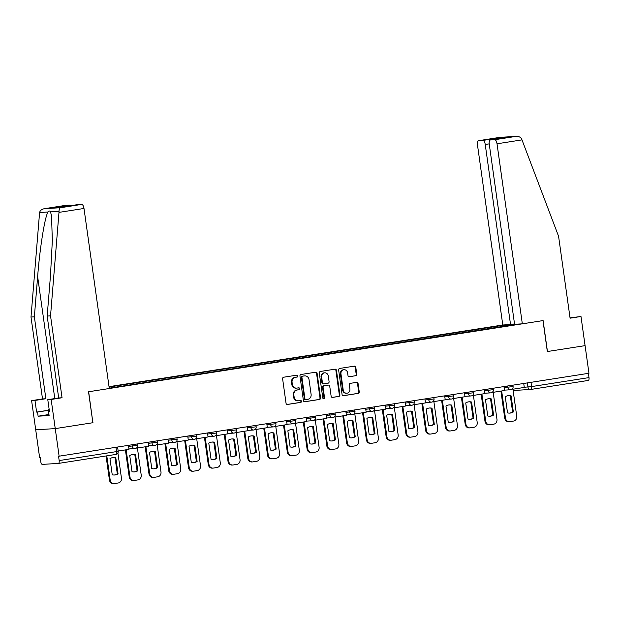 <?xml version="1.0" encoding="UTF-8"?>
<svg xmlns="http://www.w3.org/2000/svg" width="620" height="620" viewBox="0 0 620 620"><rect width="100%" height="100%" fill="white"/><g stroke="black" fill="none" stroke-linecap="round" stroke-linejoin="round"><path stroke-width="0.93" d="M297.879 375.96A0.961 0.883 86.6 0 0 296.872 375.147L283.658 377.216A1.38 1.256 86.6 0 0 282.612 378.774L286.053 403.302A1.38 1.256 86.6 0 0 287.494 404.465L300.708 402.396A0.961 0.883 86.6 0 0 300.514 400.481A0.961 0.883 86.6 0 0 300.437 400.489L298.724 400.76A4.41 4.022 86.6 0 1 298.375 400.799A4.41 4.022 86.6 0 1 294.136 397.017L293.849 394.979A4.41 4.022 86.6 0 1 297.213 389.996L298.925 389.724A0.961 0.883 86.6 0 0 298.731 387.81A0.961 0.883 86.6 0 0 298.654 387.818L296.941 388.089A4.41 4.022 86.6 0 1 296.592 388.12A4.41 4.022 86.6 0 1 292.353 384.346L292.067 382.308A4.41 4.022 86.6 0 1 295.43 377.324L297.143 377.053A0.961 0.883 86.6 0 0 297.879 375.96M296.592 388.12L296.027 388.159A4.41 4.022 86.6 0 1 291.78 384.385L291.493 382.339A4.41 4.022 86.6 0 1 294.864 377.355L296.569 377.084A0.961 0.883 86.6 0 0 296.6 375.185M287.137 404.465L300.134 402.434A0.961 0.883 86.6 0 0 300.165 400.536M298.375 400.799L297.809 400.83A4.41 4.022 86.6 0 1 293.562 397.056L293.276 395.01A4.41 4.022 86.6 0 1 296.647 390.026L298.352 389.763A0.961 0.883 86.6 0 0 298.383 387.864M355.71 375.751A1.38 1.256 86.6 0 0 356.763 374.193L355.795 367.311A1.38 1.256 86.6 0 0 354.361 366.141L339.683 368.443A1.38 1.256 86.6 0 0 338.636 370.001L342.077 394.522A1.38 1.256 86.6 0 0 343.511 395.692L358.19 393.398A1.38 1.256 86.6 0 0 359.244 391.84L358.073 383.524A1.38 1.256 86.6 0 0 356.639 382.354L350.354 383.338A1.38 1.256 86.6 0 0 349.308 384.896L349.882 389.019A3.681 3.364 86.6 0 1 346.781 393.219A3.681 3.364 86.6 0 1 343.232 390.065L340.961 373.914A3.681 3.364 86.6 0 1 344.069 369.721A3.681 3.364 86.6 0 1 347.619 372.876L347.99 375.565A1.38 1.256 86.6 0 0 349.432 376.735L355.136 375.782A1.38 1.256 86.6 0 0 356.19 374.224L355.221 367.342A1.38 1.256 86.6 0 0 354.144 366.18M547.452 351.532L543.105 320.571L522.327 323.826L497.023 143.786A4.208 1.705 -98.9 0 0 494.729 139.717L515.825 136.416C518.576 136.214 520.505 137.043 521.614 138.903L558.581 236.29L570.09 318.192L580.986 316.487L585.079 345.635L547.328 351.54L585.079 345.635L588.961 373.263L58.559 456.274L59.164 460.575L116.552 451.593L118.195 451.267L117.606 447.082M547.328 351.548L542.981 320.594L88.652 391.747L92.876 422.708L88.52 391.762L109.298 388.515L83.995 208.467L58.985 212.381L59.024 211.35C59.063 209.312 59.59 208.095 60.613 207.708L81.701 204.406A4.208 1.705 81.1 0 1 83.995 208.467M65.456 205.391A4.208 1.705 81.1 0 1 65.519 205.375A4.208 1.705 81.1 0 1 65.588 205.367L44.493 208.677C41.78 209.165 40.145 210.444 39.587 212.521L31 317.029L42.509 398.931L31.612 400.636L35.712 429.784L55.242 428.614L93 422.7M58.505 463.411L115.808 454.437A2.806 1.139 -98.9 0 0 115.855 454.429L58.458 463.419A2.806 1.139 -98.9 0 1 58.412 463.419L42.3 464.388A2.806 1.139 -98.9 0 1 40.765 461.683L40.16 457.374L39.595 457.413L35.712 429.784L55.242 428.614L59.125 456.243M317.115 373.364A1.38 1.256 86.6 0 0 315.681 372.202L301.01 374.496A1.38 1.256 86.6 0 0 299.956 376.053L303.405 400.582A1.38 1.256 86.6 0 0 304.839 401.752L319.517 399.45A1.38 1.256 86.6 0 0 320.563 397.893L317.115 373.364L316.549 373.403A1.38 1.256 86.6 0 0 315.464 372.233M320.346 371.473L335.025 369.171A1.38 1.256 86.6 0 1 336.459 370.341L339.899 394.863A1.38 1.256 86.6 0 1 338.853 396.42L332.568 397.404A1.38 1.256 86.6 0 1 331.134 396.242L329.739 386.291A1.38 1.256 86.6 0 0 328.305 385.121L324.136 385.779A1.38 1.256 86.6 0 0 323.082 387.337L324.539 397.691A0.961 0.883 86.6 0 1 323.725 398.792A0.961 0.883 86.6 0 1 322.795 397.963L319.292 373.031A1.38 1.256 86.6 0 1 320.346 371.473M489.226 143.863L485.235 144.491L510.539 324.531L502.789 324.996L109.042 386.663M588.403 373.349L589 377.603A2.806 1.139 81.1 0 1 588.295 380.44A2.806 1.139 81.1 0 1 588.248 380.447L530.945 389.422M58.458 463.419A2.806 1.139 -98.9 0 0 59.164 460.575M505.153 326.167L504.61 325.198L503.269 325.275L109.089 387.012M504.61 325.198L507.772 324.702M517.343 324.128L514.143 324.756M109.252 388.167L514.174 324.624M503.432 326.438L503.269 325.275M304.482 401.752L318.944 399.489A1.38 1.256 86.6 0 0 319.998 397.932L316.549 373.403M302.645 376.193A0.961 0.883 86.6 0 0 301.909 377.286L304.931 398.807A0.961 0.883 86.6 0 0 305.939 399.629L307.745 399.342A4.41 4.022 86.6 0 0 311.108 394.359L309.039 379.649A4.41 4.022 86.6 0 0 304.8 375.875A4.41 4.022 86.6 0 0 304.451 375.906L302.072 376.224A0.961 0.883 86.6 0 0 301.336 377.317L301.909 377.286M305.784 399.637L305.365 399.66A0.961 0.883 86.6 0 1 304.366 398.846L301.336 377.317M304.8 375.875L304.226 375.906A4.41 4.022 86.6 0 0 303.878 375.945L304.451 375.906M302.072 376.224L303.878 375.945M332.219 397.404L338.28 396.459A1.38 1.256 86.6 0 0 339.334 394.901L335.885 370.373A1.38 1.256 86.6 0 0 334.808 369.202M327.949 385.144A1.38 1.256 86.6 0 0 327.732 385.16L323.57 385.81A1.38 1.256 86.6 0 0 322.516 387.368L323.973 397.722L324.539 397.691M323.438 398.753A0.961 0.883 86.6 0 0 323.973 397.722M328.29 375.968A3.681 3.364 86.6 0 0 324.74 372.814A3.681 3.364 86.6 0 0 321.633 377.014L322.431 382.703A1.38 1.256 86.6 0 0 323.873 383.865L328.034 383.214A1.38 1.256 86.6 0 0 329.088 381.656L328.29 375.968M324.74 372.814L324.167 372.853A3.681 3.364 86.6 0 0 321.067 377.045L321.633 377.014M323.299 383.904A1.38 1.256 86.6 0 1 321.865 382.734L321.067 377.045M349.076 376.735L355.136 375.782M344.069 369.721L343.496 369.753A3.681 3.364 86.6 0 0 340.396 373.953L340.961 373.914M346.781 393.219L346.208 393.251A3.681 3.364 86.6 0 1 342.659 390.096L340.396 373.953M343.162 395.692L357.616 393.429A1.38 1.256 86.6 0 0 358.67 391.871L357.5 383.563A1.38 1.256 86.6 0 0 356.423 382.393M106.059 455.964L109.438 480.019A4.208 3.844 86.6 0 0 113.491 483.631L114.235 483.585A4.208 3.844 86.6 0 0 114.568 483.546L118.242 482.972A4.208 3.844 -93.4 0 0 121.458 478.214L117.908 452.949M118.064 473.858A8.696 7.944 -93.4 0 1 114.545 475.005A8.696 7.944 -93.4 0 1 112.236 474.773L109.965 458.653A8.696 7.944 86.6 0 1 113.483 457.506A8.696 7.944 86.6 0 1 115.793 457.738L118.064 473.858L117.32 473.905A8.696 7.944 -93.4 0 1 114.173 475.021M117.32 473.905L115.057 457.777A8.696 7.944 86.6 0 0 113.111 457.537M128.441 445.385L128.999 449.345L118.164 451.042M114.235 483.585A4.208 3.844 86.6 0 1 110.182 479.981L106.787 455.847M115.793 457.738L115.057 457.777M48.957 414.509L38.107 416.206L49.104 415.547L48.515 411.378L49.43 411.324L47.786 399.668L58.683 397.963L47.174 316.06L50.46 275.853L52.336 240.723L51.545 216.171L50.546 211.862C49.918 210.738 49.089 210.785 48.066 212.009C44.989 215.931 39.804 248.078 37.642 276.621L34.364 316.828L45.872 398.73L34.976 400.435L36.611 412.091L48.895 410.169M47.174 316.06L50.538 315.859L62.047 397.761L51.15 399.466L55.242 428.614L92.876 422.724M58.985 212.381L50.538 315.859M47.786 399.668L51.15 399.466M58.683 397.963L62.047 397.761M65.588 205.367L69.913 205.112A4.208 1.705 81.1 0 1 70.897 205.677M38.107 416.206L37.526 412.036L36.611 412.091M31.612 400.636L34.976 400.435M42.509 398.931L45.872 398.73M31 317.029L34.364 316.828M77.244 204.685A4.208 1.705 81.1 0 1 77.306 204.67A4.208 1.705 81.1 0 1 77.376 204.662L81.701 204.406M48.515 411.378L49.414 411.238M48.91 410.254L37.526 412.036M62.302 207.018L54.715 207.491L69.913 205.112M77.376 204.662L62.333 207.018M60.613 207.708L44.276 208.708L65.519 205.375M494.729 139.717L490.397 139.981A4.208 1.705 -98.9 0 0 490.335 139.988A4.208 1.705 -98.9 0 0 489.273 144.251L514.577 324.291L522.327 323.826M580.986 316.487L570.043 317.874M485.235 144.491A4.208 1.705 -98.9 0 0 482.941 140.43L478.609 140.686A4.208 1.705 -98.9 0 0 478.547 140.694A4.208 1.705 -98.9 0 0 477.485 144.956L502.789 324.996M514.53 323.911L510.539 324.531M505.176 137.663L490.397 139.981M482.941 140.43L498.139 138.043L497.132 138.919M499.704 137.384L516.305 136.369L499.89 137.353L478.609 140.686M49.05 411.293L48.786 409.386M125.41 449.903L129.208 476.927A4.208 3.844 86.6 0 0 133.261 480.531L133.998 480.485A4.208 3.844 86.6 0 0 134.331 480.454L138.004 479.88A4.208 3.844 -93.4 0 0 141.221 475.114L137.415 448.02M137.826 470.766A8.696 7.944 -93.4 0 1 134.308 471.913A8.696 7.944 -93.4 0 1 131.998 471.68L129.735 455.553A8.696 7.944 86.6 0 1 133.246 454.406A8.696 7.944 86.6 0 1 135.563 454.638L137.826 470.766L137.082 470.812A8.696 7.944 -93.4 0 1 133.935 471.921M137.082 470.812L134.819 454.685A8.696 7.944 86.6 0 0 132.882 454.437M148.211 442.293L148.769 446.245L137.493 448.012L137.338 446.958M136.718 447.826L137.493 448.012M133.998 480.485A4.208 3.844 86.6 0 1 129.944 476.881L126.139 449.795M135.563 454.638L134.819 454.685M145.173 446.811L148.971 473.835A4.208 3.844 86.6 0 0 153.024 477.439L153.76 477.392A4.208 3.844 86.6 0 0 154.093 477.354L157.767 476.78A4.208 3.844 -93.4 0 0 160.983 472.021L157.178 444.92M157.589 467.666A8.696 7.944 -93.4 0 1 154.07 468.813A8.696 7.944 -93.4 0 1 151.761 468.581L149.498 452.461A8.696 7.944 86.6 0 1 153.016 451.314A8.696 7.944 86.6 0 1 155.326 451.546L157.589 467.666L156.852 467.713A8.696 7.944 -93.4 0 1 153.706 468.829M156.852 467.713L154.582 451.593A8.696 7.944 86.6 0 0 152.644 451.344M167.974 439.193L168.532 443.153L157.255 444.92L157.108 443.858M156.48 444.734L157.255 444.92M153.76 477.392A4.208 3.844 86.6 0 1 149.707 473.789L145.901 446.695M155.326 451.546L154.582 451.593M164.935 443.719L168.733 470.735A4.208 3.844 86.6 0 0 172.786 474.339L173.53 474.3A4.208 3.844 86.6 0 0 173.864 474.261L177.537 473.688A4.208 3.844 -93.4 0 0 180.753 468.929L176.94 441.828M177.351 464.574A8.696 7.944 -93.4 0 1 173.84 465.721A8.696 7.944 -93.4 0 1 171.523 465.488L169.26 449.361A8.696 7.944 86.6 0 1 172.779 448.221A8.696 7.944 86.6 0 1 175.088 448.454L177.351 464.574L176.615 464.62A8.696 7.944 -93.4 0 1 173.468 465.729M176.615 464.62L174.352 448.493A8.696 7.944 86.6 0 0 172.407 448.252M187.736 436.1L188.294 440.061L177.018 441.82L176.87 440.766M176.243 441.634L177.018 441.82M173.53 474.3A4.208 3.844 86.6 0 1 169.477 470.689L165.664 443.602M175.088 448.454L174.352 448.493M184.698 440.618L188.495 467.643A4.208 3.844 86.6 0 0 192.549 471.246L193.293 471.2A4.208 3.844 86.6 0 0 193.626 471.169L197.3 470.588A4.208 3.844 -93.4 0 0 200.516 465.829L196.703 438.735M197.121 461.482A8.696 7.944 -93.4 0 1 193.603 462.621A8.696 7.944 -93.4 0 1 191.293 462.388L189.023 446.268A8.696 7.944 86.6 0 1 192.541 445.121A8.696 7.944 86.6 0 1 194.85 445.354L197.121 461.482L196.377 461.52A8.696 7.944 -93.4 0 1 193.231 462.636M196.377 461.52L194.114 445.4A8.696 7.944 86.6 0 0 192.169 445.152M207.499 433L208.056 436.961L196.78 438.728L196.633 437.674M196.013 438.542L196.78 438.728M193.293 471.2A4.208 3.844 86.6 0 1 189.24 467.596L185.434 440.502M194.85 445.354L194.114 445.4M204.468 437.526L208.266 464.543A4.208 3.844 86.6 0 0 212.319 468.154L213.055 468.108A4.208 3.844 86.6 0 0 213.388 468.069L217.062 467.496A4.208 3.844 -93.4 0 0 220.278 462.737L216.473 435.635M216.884 458.382A8.696 7.944 -93.4 0 1 213.365 459.529A8.696 7.944 -93.4 0 1 211.056 459.296L208.793 443.176A8.696 7.944 86.6 0 1 212.304 442.029A8.696 7.944 86.6 0 1 214.621 442.262L216.884 458.382L216.14 458.428A8.696 7.944 -93.4 0 1 212.993 459.544M216.14 458.428L213.877 442.308A8.696 7.944 86.6 0 0 211.939 442.06M227.269 429.908L227.819 433.868L216.551 435.635L216.396 434.574M215.776 435.442L216.551 435.635M213.055 468.108A4.208 3.844 86.6 0 1 209.002 464.504L205.197 437.41M214.621 442.262L213.877 442.308M224.231 434.426L228.028 461.45A4.208 3.844 86.6 0 0 232.081 465.054L232.818 465.015A4.208 3.844 86.6 0 0 233.151 464.977L236.825 464.403A4.208 3.844 -93.4 0 0 240.041 459.637L236.236 432.543M236.646 455.289A8.696 7.944 -93.4 0 1 233.128 456.436A8.696 7.944 -93.4 0 1 230.818 456.204L228.555 440.076A8.696 7.944 86.6 0 1 232.074 438.929A8.696 7.944 86.6 0 1 234.383 439.161L236.646 455.289L235.91 455.336A8.696 7.944 -93.4 0 1 232.763 456.444M235.91 455.336L233.639 439.208A8.696 7.944 86.6 0 0 231.702 438.968M247.031 426.816L247.589 430.768L236.313 432.535L236.166 431.481M235.538 432.349L236.313 432.535M232.818 465.015A4.208 3.844 86.6 0 1 228.764 461.404L224.959 434.318M234.383 439.161L233.639 439.208M243.993 431.334L247.791 458.358A4.208 3.844 86.6 0 0 251.844 461.962L252.588 461.916A4.208 3.844 86.6 0 0 252.921 461.877L256.595 461.303A4.208 3.844 -93.4 0 0 259.811 456.545L255.998 429.443M256.409 452.189A8.696 7.944 -93.4 0 1 252.898 453.336A8.696 7.944 -93.4 0 1 250.581 453.104L248.318 436.984A8.696 7.944 86.6 0 1 251.836 435.837A8.696 7.944 86.6 0 1 254.146 436.069L256.409 452.189L255.672 452.236A8.696 7.944 -93.4 0 1 252.526 453.352M255.672 452.236L253.41 436.116A8.696 7.944 86.6 0 0 251.464 435.868M266.794 423.716L267.352 427.676L256.076 429.443L255.928 428.381M255.301 429.257L256.076 429.443M252.588 461.916A4.208 3.844 86.6 0 1 248.535 458.312L244.722 431.218M254.146 436.069L253.41 436.116M263.756 428.242L267.553 455.258A4.208 3.844 86.6 0 0 271.606 458.862L272.351 458.823A4.208 3.844 86.6 0 0 272.684 458.785L276.357 458.211A4.208 3.844 -93.4 0 0 279.574 453.453L275.76 426.351M276.179 449.097A8.696 7.944 -93.4 0 1 272.661 450.244A8.696 7.944 -93.4 0 1 270.351 450.012L268.08 433.884A8.696 7.944 86.6 0 1 271.599 432.745A8.696 7.944 86.6 0 1 273.908 432.977L276.179 449.097L275.435 449.143A8.696 7.944 -93.4 0 1 272.288 450.252M275.435 449.143L273.172 433.016A8.696 7.944 86.6 0 0 271.227 432.775M286.556 420.624L287.114 424.584L275.838 426.343L275.691 425.289M275.071 426.157L275.838 426.343M272.351 458.823A4.208 3.844 86.6 0 1 268.297 455.219L264.492 428.125M273.908 432.977L273.172 433.016M283.526 425.142L287.324 452.166A4.208 3.844 86.6 0 0 291.369 455.77L292.113 455.723A4.208 3.844 86.6 0 0 292.446 455.692L296.12 455.111A4.208 3.844 -93.4 0 0 299.336 450.353L295.531 423.259M295.942 446.005A8.696 7.944 -93.4 0 1 292.423 447.144A8.696 7.944 -93.4 0 1 290.113 446.911L287.851 430.792A8.696 7.944 86.6 0 1 291.361 429.644A8.696 7.944 86.6 0 1 293.678 429.877L295.942 446.005L295.197 446.043A8.696 7.944 -93.4 0 1 292.051 447.16M295.197 446.043L292.935 429.924A8.696 7.944 86.6 0 0 290.997 429.675M306.327 417.524L306.877 421.484L295.601 423.251L295.453 422.197M294.833 423.065L295.601 423.251M292.113 455.723A4.208 3.844 86.6 0 1 288.06 452.12L284.255 425.025M293.678 429.877L292.935 429.924M303.288 422.05L307.086 449.066A4.208 3.844 86.6 0 0 311.139 452.678L311.876 452.631A4.208 3.844 86.6 0 0 312.209 452.592L315.882 452.019A4.208 3.844 -93.4 0 0 319.099 447.26L315.293 420.159M315.704 442.905A8.696 7.944 -93.4 0 1 312.185 444.052A8.696 7.944 -93.4 0 1 309.876 443.819L307.613 427.699A8.696 7.944 86.6 0 1 311.132 426.552A8.696 7.944 86.6 0 1 313.441 426.785L315.704 442.905L314.968 442.951A8.696 7.944 -93.4 0 1 311.821 444.067M314.968 442.951L312.697 426.831A8.696 7.944 86.6 0 0 310.76 426.583M326.089 414.431L326.647 418.392L315.371 420.159L315.224 419.097M314.596 419.965L315.371 420.159M311.876 452.631A4.208 3.844 86.6 0 1 307.822 449.027L304.017 421.933M313.441 426.785L312.697 426.831M323.051 418.95L326.849 445.974A4.208 3.844 86.6 0 0 330.902 449.578L331.646 449.539A4.208 3.844 86.6 0 0 331.979 449.5L335.653 448.927A4.208 3.844 -93.4 0 0 338.869 444.16L335.056 417.066M335.466 439.812A8.696 7.944 -93.4 0 1 331.956 440.96A8.696 7.944 -93.4 0 1 329.638 440.727L327.376 424.599A8.696 7.944 86.6 0 1 330.894 423.452A8.696 7.944 86.6 0 1 333.204 423.685L335.466 439.812L334.73 439.859A8.696 7.944 -93.4 0 1 331.584 440.967M334.73 439.859L332.46 423.731A8.696 7.944 86.6 0 0 330.522 423.491M345.851 411.339L346.41 415.292L335.133 417.058L334.986 416.005M334.358 416.873L335.133 417.058M331.646 449.539A4.208 3.844 86.6 0 1 327.592 445.927L323.779 418.841M333.204 423.685L332.46 423.731M342.813 415.857L346.611 442.882A4.208 3.844 86.6 0 0 350.664 446.485L351.408 446.439A4.208 3.844 86.6 0 0 351.742 446.4L355.415 445.827A4.208 3.844 -93.4 0 0 358.631 441.068L354.818 413.966M355.237 436.72A8.696 7.944 -93.4 0 1 351.718 437.86A8.696 7.944 -93.4 0 1 349.409 437.627L347.138 421.507A8.696 7.944 86.6 0 1 350.656 420.36A8.696 7.944 86.6 0 1 352.966 420.593L355.237 436.72L354.493 436.759A8.696 7.944 -93.4 0 1 351.346 437.875M354.493 436.759L352.23 420.639A8.696 7.944 86.6 0 0 350.285 420.391M365.614 408.239L366.172 412.199L354.896 413.966L354.749 412.904M354.121 413.78L354.896 413.966M351.408 446.439A4.208 3.844 86.6 0 1 347.355 442.835L343.55 415.741M352.966 420.593L352.23 420.639M362.584 412.765L366.381 439.782A4.208 3.844 86.6 0 0 370.427 443.385L371.171 443.346A4.208 3.844 86.6 0 0 371.504 443.308L375.178 442.734A4.208 3.844 -93.4 0 0 378.394 437.976L374.589 410.874M374.999 433.62A8.696 7.944 -93.4 0 1 371.481 434.767A8.696 7.944 -93.4 0 1 369.171 434.535L366.901 418.407A8.696 7.944 86.6 0 1 370.419 417.268A8.696 7.944 86.6 0 1 372.728 417.5L374.999 433.62L374.255 433.667A8.696 7.944 -93.4 0 1 371.109 434.783M374.255 433.667L371.992 417.539A8.696 7.944 86.6 0 0 370.055 417.299M385.384 405.147L385.935 409.107L374.658 410.866L374.511 409.812M373.891 410.68L374.658 410.866M371.171 443.346A4.208 3.844 86.6 0 1 367.118 439.743L363.312 412.649M372.728 417.5L371.992 417.539M382.346 409.665L386.144 436.689A4.208 3.844 86.6 0 0 390.197 440.293L390.933 440.246A4.208 3.844 86.6 0 0 391.267 440.216L394.94 439.634A4.208 3.844 -93.4 0 0 398.156 434.876L394.351 407.782M394.762 430.528A8.696 7.944 -93.4 0 1 391.243 431.667A8.696 7.944 -93.4 0 1 388.934 431.443L386.671 415.315A8.696 7.944 86.6 0 1 390.189 414.168A8.696 7.944 86.6 0 1 392.499 414.4L394.762 430.528L394.026 430.567A8.696 7.944 -93.4 0 1 390.871 431.683M394.026 430.567L391.755 414.447A8.696 7.944 86.6 0 0 389.817 414.199M405.147 402.047L405.705 406.007L394.428 407.774L394.274 406.72M393.654 407.588L394.428 407.774M390.933 440.246A4.208 3.844 86.6 0 1 386.88 436.643L383.075 409.549M392.499 414.4L391.755 414.447M402.109 406.573L405.906 433.589A4.208 3.844 86.6 0 0 409.96 437.201L410.696 437.154A4.208 3.844 86.6 0 0 411.029 437.115L414.71 436.542A4.208 3.844 -93.4 0 0 417.919 431.784L414.114 404.682M414.524 427.428A8.696 7.944 -93.4 0 1 411.014 428.575A8.696 7.944 -93.4 0 1 408.696 428.343L406.433 412.222A8.696 7.944 86.6 0 1 409.952 411.075A8.696 7.944 86.6 0 1 412.261 411.308L414.524 427.428L413.788 427.475A8.696 7.944 -93.4 0 1 410.642 428.591M413.788 427.475L411.517 411.354A8.696 7.944 86.6 0 0 409.58 411.107M424.909 398.954L425.467 402.915L414.191 404.682L414.044 403.62M413.416 404.496L414.191 404.682M410.696 437.154A4.208 3.844 86.6 0 1 406.65 433.55L402.837 406.457M412.261 411.308L411.517 411.354M421.871 403.473L425.669 430.497A4.208 3.844 86.6 0 0 429.722 434.101L430.466 434.062A4.208 3.844 86.6 0 0 430.799 434.023L434.473 433.45A4.208 3.844 -93.4 0 0 437.689 428.691L433.876 401.589M434.295 424.336A8.696 7.944 -93.4 0 1 430.776 425.483A8.696 7.944 -93.4 0 1 428.466 425.25L426.196 409.123A8.696 7.944 86.6 0 1 429.714 407.983A8.696 7.944 86.6 0 1 432.024 408.208L434.295 424.336L433.55 424.382A8.696 7.944 -93.4 0 1 430.404 425.49M433.55 424.382L431.288 408.255A8.696 7.944 86.6 0 0 429.342 408.014M444.672 395.862L445.23 399.815L433.954 401.582L433.806 400.528M433.179 401.396L433.954 401.582M430.466 434.062A4.208 3.844 86.6 0 1 426.413 430.45L422.6 403.364M432.024 408.208L431.288 408.255M441.634 400.381L445.431 427.405A4.208 3.844 86.6 0 0 449.485 431.009L450.229 430.962A4.208 3.844 86.6 0 0 450.562 430.931L454.235 430.35A4.208 3.844 -93.4 0 0 457.452 425.591L453.646 398.489M454.057 421.243A8.696 7.944 -93.4 0 1 450.539 422.383A8.696 7.944 -93.4 0 1 448.229 422.15L445.958 406.03A8.696 7.944 86.6 0 1 449.477 404.883A8.696 7.944 86.6 0 1 451.786 405.116L454.057 421.243L453.313 421.282A8.696 7.944 -93.4 0 1 450.167 422.398M453.313 421.282L451.05 405.162A8.696 7.944 86.6 0 0 449.113 404.914M464.442 392.762L464.992 396.722L453.716 398.489L453.569 397.428M452.949 398.304L453.716 398.489M450.229 430.962A4.208 3.844 86.6 0 1 446.175 427.358L442.37 400.264M451.786 405.116L451.05 405.162M461.404 397.288L465.202 424.305A4.208 3.844 86.6 0 0 469.255 427.916L469.991 427.87A4.208 3.844 86.6 0 0 470.324 427.831L473.998 427.257A4.208 3.844 -93.4 0 0 477.214 422.499L473.409 395.397M473.82 418.143A8.696 7.944 -93.4 0 1 470.301 419.291A8.696 7.944 -93.4 0 1 467.992 419.058L465.729 402.93A8.696 7.944 86.6 0 1 469.239 401.791A8.696 7.944 86.6 0 1 471.557 402.024L473.82 418.143L473.083 418.19A8.696 7.944 -93.4 0 1 469.929 419.306M473.083 418.19L470.812 402.062A8.696 7.944 86.6 0 0 468.875 401.822M484.204 389.67L484.762 393.63L473.486 395.397L473.331 394.336M472.711 395.204L473.486 395.397M469.991 427.87A4.208 3.844 86.6 0 1 465.938 424.266L462.132 397.172M471.557 402.024L470.812 402.062M481.167 394.188L484.964 421.213A4.208 3.844 86.6 0 0 489.017 424.816L489.754 424.77A4.208 3.844 86.6 0 0 490.087 424.739L493.768 424.165A4.208 3.844 -93.4 0 0 496.976 419.399L493.171 392.305M493.582 415.051A8.696 7.944 -93.4 0 1 490.071 416.198A8.696 7.944 -93.4 0 1 487.754 415.966L485.491 399.838A8.696 7.944 86.6 0 1 489.01 398.691A8.696 7.944 86.6 0 1 491.319 398.924L493.582 415.051L492.846 415.098A8.696 7.944 -93.4 0 1 489.699 416.206M492.846 415.098L490.575 398.97A8.696 7.944 86.6 0 0 488.637 398.722M503.967 386.57L504.525 390.53L493.249 392.297L493.101 391.243M492.474 392.111L493.249 392.297M489.754 424.77A4.208 3.844 86.6 0 1 485.7 421.166L481.895 394.072M491.319 398.924L490.575 398.97M500.929 391.096L504.726 418.12A4.208 3.844 86.6 0 0 508.78 421.724L509.524 421.678A4.208 3.844 86.6 0 0 509.857 421.639L513.531 421.065A4.208 3.844 -93.4 0 0 516.747 416.307L512.934 389.205M513.352 411.951A8.696 7.944 -93.4 0 1 509.834 413.098A8.696 7.944 -93.4 0 1 507.524 412.866L505.254 396.746A8.696 7.944 86.6 0 1 508.772 395.599A8.696 7.944 86.6 0 1 511.082 395.831L513.352 411.951L512.608 411.998A8.696 7.944 -93.4 0 1 509.462 413.114M512.608 411.998L510.345 395.878A8.696 7.944 86.6 0 0 508.4 395.63M523.73 383.478L524.288 387.438L513.011 389.205L512.864 388.143M512.236 389.019L513.011 389.205M509.524 421.678A4.208 3.844 86.6 0 1 505.471 418.074L501.657 390.98M511.082 395.831L510.345 395.878M524.264 387.275L531.611 386.586L589 377.603M527.349 382.912L527.938 387.05A2.806 2.565 -93.4 0 0 530.635 389.453A2.806 2.806 0 0 0 530.906 389.43A2.806 1.139 -98.9 0 0 531.611 386.586L531.007 382.339M504.107 387.593L513.089 386.586L512.895 385.175M507.586 386.004L507.78 387.368A2.806 2.565 -93.4 0 0 510.485 389.779A2.806 2.806 0 0 0 513.089 386.586M484.344 390.685L493.326 389.678L493.132 388.267M487.824 389.104L488.018 390.468A2.806 2.565 -93.4 0 0 490.714 392.871A2.806 2.806 0 0 0 493.326 389.678M464.582 393.785L473.564 392.778L473.362 391.367M468.061 392.197L468.255 393.56A2.806 2.565 -93.4 0 0 470.952 395.963A2.806 2.806 0 0 0 473.564 392.778M444.819 396.878L453.801 395.87L453.6 394.46M448.299 395.289L448.485 396.661A2.806 2.565 -93.4 0 0 451.189 399.063A2.806 2.806 0 0 0 453.801 395.87M425.057 399.97L434.031 398.962L433.837 397.56M428.529 398.389L428.722 399.753A2.806 2.565 -93.4 0 0 431.427 402.155A2.806 2.806 0 0 0 434.031 398.962M405.286 403.07L414.268 402.062L414.075 400.652M408.766 401.481L408.96 402.845A2.806 2.565 -93.4 0 0 411.657 405.255A2.806 2.806 0 0 0 414.268 402.062M385.524 406.162L394.506 405.154L394.304 403.744M389.004 404.581L389.197 405.945A2.806 2.565 -93.4 0 0 391.894 408.347A2.806 2.806 0 0 0 394.506 405.154M365.761 409.262L374.744 408.255L374.542 406.844M369.241 407.673L369.427 409.037A2.806 2.565 -93.4 0 0 372.132 411.44A2.806 2.806 0 0 0 374.744 408.255M345.999 412.354L354.981 411.347L354.779 409.936M349.471 410.765L349.665 412.137A2.806 2.565 -93.4 0 0 352.369 414.54A2.806 2.806 0 0 0 354.981 411.347M326.228 415.446L335.211 414.439L335.017 413.036M329.708 413.865L329.902 415.229A2.806 2.565 -93.4 0 0 332.599 417.632A2.806 2.806 0 0 0 335.211 414.439M306.466 418.546L315.448 417.539L315.247 416.129M309.946 416.958L310.139 418.322A2.806 2.565 -93.4 0 0 312.837 420.732A2.806 2.806 0 0 0 315.448 417.539M286.704 421.639L295.686 420.631L295.484 419.221M290.183 420.058L290.369 421.422A2.806 2.565 -93.4 0 0 293.074 423.824A2.806 2.806 0 0 0 295.686 420.631M266.941 424.739L275.923 423.731L275.722 422.321M270.413 423.15L270.607 424.514A2.806 2.565 -93.4 0 0 273.312 426.917A2.806 2.806 0 0 0 275.923 423.731M247.171 427.831L256.153 426.824L255.959 425.413M250.651 426.242L250.844 427.614A2.806 2.565 -93.4 0 0 253.549 430.017A2.806 2.806 0 0 0 256.153 426.824M227.408 430.923L236.391 429.916L236.197 428.513M230.888 429.342L231.082 430.706A2.806 2.565 -93.4 0 0 233.779 433.109A2.806 2.806 0 0 0 236.391 429.916M207.646 434.023L216.628 433.016L216.427 431.605M211.126 432.435L211.312 433.799A2.806 2.565 -93.4 0 0 214.016 436.209A2.806 2.806 0 0 0 216.628 433.016M187.883 437.115L196.866 436.108L196.664 434.697M191.355 435.535L191.549 436.899A2.806 2.565 -93.4 0 0 194.254 439.301A2.806 2.806 0 0 0 196.866 436.108M168.113 440.216L177.095 439.208L176.901 437.798M171.593 438.627L171.786 439.991A2.806 2.565 -93.4 0 0 174.491 442.393A2.806 2.806 0 0 0 177.095 439.208M148.35 443.308L157.333 442.3L157.139 440.89M151.83 441.719L152.024 443.091A2.806 2.565 -93.4 0 0 154.721 445.493A2.806 2.806 0 0 0 157.333 442.3M128.588 446.4L137.57 445.393L137.369 443.99M132.068 444.819L132.254 446.183A2.806 2.565 -93.4 0 0 134.958 448.586A2.806 2.806 0 0 0 137.57 445.393M135.183 448.562A2.806 2.565 -93.4 0 1 134.958 448.586L128.945 448.95M154.946 445.47A2.806 2.565 -93.4 0 1 154.721 445.493L148.707 445.85M174.708 442.37A2.806 2.565 -93.4 0 1 174.491 442.393L168.477 442.757M194.471 439.278A2.806 2.565 -93.4 0 1 194.254 439.301L188.24 439.657M214.241 436.178A2.806 2.565 -93.4 0 1 214.016 436.209L208.002 436.565M234.004 433.086A2.806 2.565 -93.4 0 1 233.779 433.109L227.765 433.473M253.766 429.993A2.806 2.565 -93.4 0 1 253.549 430.017L247.535 430.373M273.529 426.893A2.806 2.565 -93.4 0 1 273.312 426.917L267.298 427.281M293.299 423.801A2.806 2.565 -93.4 0 1 293.074 423.824L287.06 424.181M313.061 420.701A2.806 2.565 -93.4 0 1 312.837 420.732L306.822 421.089M332.824 417.609A2.806 2.565 -93.4 0 1 332.599 417.632L326.585 417.996M352.586 414.517A2.806 2.565 -93.4 0 1 352.369 414.54L346.355 414.896M372.356 411.417A2.806 2.565 -93.4 0 1 372.132 411.44L366.118 411.804M392.119 408.324A2.806 2.565 -93.4 0 1 391.894 408.347L385.88 408.704M411.882 405.224A2.806 2.565 -93.4 0 1 411.657 405.255L405.643 405.612M431.644 402.132A2.806 2.565 -93.4 0 1 431.427 402.155L425.413 402.519M451.414 399.04A2.806 2.565 -93.4 0 1 451.189 399.063L445.175 399.42M471.177 395.94A2.806 2.565 -93.4 0 1 470.952 395.963L464.938 396.327M490.939 392.847A2.806 2.565 -93.4 0 1 490.714 392.871L484.7 393.235M510.702 389.755A2.806 2.565 -93.4 0 1 510.485 389.779L504.471 390.135M115.956 447.338L116.552 451.593A2.806 1.139 -98.9 0 1 115.855 454.429A2.806 2.806 0 0 0 118.195 451.267M514.74 390.399A2.806 2.565 -93.4 0 1 514.523 390.422L530.635 389.453A2.806 2.565 -93.4 0 0 530.86 389.43A2.806 1.139 -98.9 0 0 530.906 389.43L588.295 380.44M513.066 390.112A2.806 2.806 0 0 0 514.523 390.422A2.806 2.565 -93.4 0 1 513.05 390.026M294.864 377.355L295.43 377.324M291.493 382.339L292.067 382.308M291.78 384.385L292.353 384.346M298.352 389.763L298.925 389.724M296.647 390.026L297.213 389.996M293.276 395.01L293.849 394.979M293.562 397.056L294.136 397.017M300.134 402.434L300.708 402.396M296.569 377.084L297.143 377.053M319.998 397.932L320.563 397.893M318.944 399.489L319.517 399.45M304.366 398.846L304.931 398.807M335.885 370.373L336.459 370.341M339.334 394.901L339.899 394.863M338.28 396.459L338.853 396.42M327.732 385.16L328.305 385.121M323.57 385.81L324.136 385.779M322.516 387.368L323.082 387.337M321.865 382.734L322.431 382.703M342.659 390.096L343.232 390.065M357.5 383.563L358.073 383.524M358.67 391.871L359.244 391.84M357.616 393.429L358.19 393.398M355.221 367.342L355.795 367.311M356.19 374.224L356.763 374.193M110.182 479.981L109.438 480.019M59.024 211.35L50.546 211.862M48.066 212.009L39.587 212.521M62.171 207.041L54.715 207.491M54.785 398.567L37.642 276.621M498.139 138.043L505.602 137.601M522.032 139.864L497.023 143.786M129.944 476.881L129.208 476.927M149.707 473.789L148.971 473.835M169.477 470.689L168.733 470.735M189.24 467.596L188.495 467.643M209.002 464.504L208.266 464.543M228.764 461.404L228.028 461.45M248.535 458.312L247.791 458.358M268.297 455.219L267.553 455.258M288.06 452.12L287.324 452.166M307.822 449.027L307.086 449.066M327.592 445.927L326.849 445.974M347.355 442.835L346.611 442.882M367.118 439.743L366.381 439.782M386.88 436.643L386.144 436.689M406.65 433.55L405.906 433.589M426.413 430.45L425.669 430.497M446.175 427.358L445.431 427.405M465.938 424.266L465.202 424.305M485.7 421.166L484.964 421.213M505.471 418.074L504.726 418.12M305.296 399.668L305.862 399.637M327.841 385.144L328.414 385.113M323.19 383.912L323.756 383.881M77.306 204.67L62.256 207.026M490.335 139.988L505.393 137.632M478.547 140.694L499.79 137.369"/></g></svg>

